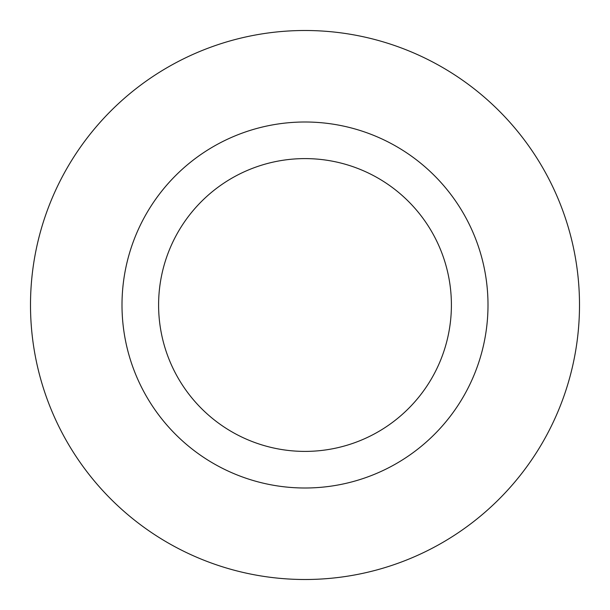 <?xml version="1.0" encoding="UTF-8"?>
<svg xmlns="http://www.w3.org/2000/svg" width="610" height="610" viewBox="0 0 610 610"><rect width="100%" height="100%" fill="white"/><g stroke="black" fill="none" stroke-linecap="round" stroke-linejoin="round"><path stroke-width="0.91" d="M451.4 305A146.4 146.4 0 0 0 305 158.6A146.4 146.4 0 0 0 158.6 305A146.4 146.4 0 0 0 305 451.4A146.4 146.4 0 0 0 451.4 305M579.5 305A274.5 274.5 0 0 0 305 30.5A274.5 274.5 0 0 0 30.5 305A274.5 274.5 0 0 0 305 579.5A274.5 274.5 0 0 0 579.5 305M488 305A183 183 0 0 1 305 488A183 183 0 0 1 122 305A183 183 0 0 1 305 122A183 183 0 0 1 488 305"/></g></svg>
